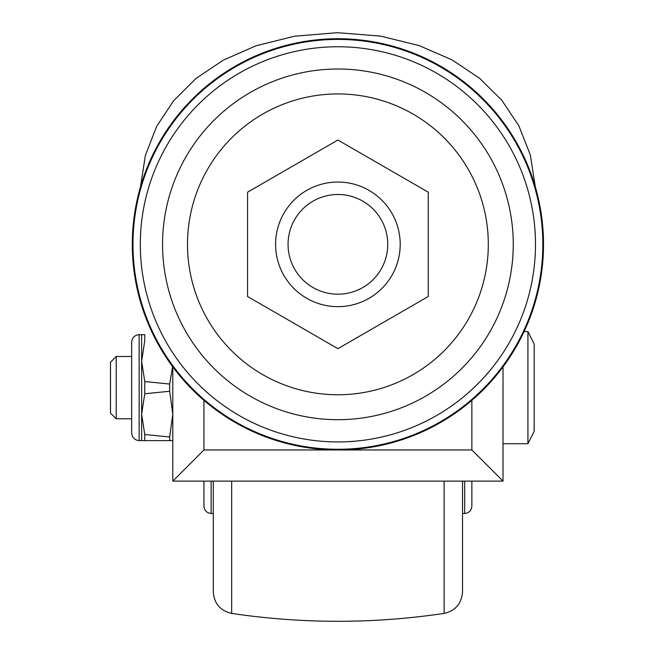 <?xml version="1.0" encoding="UTF-8"?>
<svg xmlns="http://www.w3.org/2000/svg" width="654" height="654" viewBox="0 0 654 654"><rect width="100%" height="100%" fill="white"/><g stroke="black" fill="none" stroke-linecap="round" stroke-linejoin="round"><path stroke-width="0.98" d="M144.755 393.773L141.64 414.129L144.755 434.493L169.68 437.019L172.795 414.129L169.68 391.247L144.755 393.773L144.755 381.527L169.68 384.062L172.607 366.624M172.795 440.616L141.64 440.616L141.64 334.693L144.755 334.693L144.755 340.816L141.64 361.172L144.755 381.527M535.324 186.905L530.296 154.859L518.884 125.879L501.781 100.234L479.513 78.227L452.004 59.857L419.108 45.567L380.489 36.084L337.35 32.7L294.57 36.207L256.033 45.796L223.218 60.176L195.938 78.513L173.686 100.651L156.715 126.271L145.401 155.26L140.479 186.905M172.795 481.115L503.016 481.115L471.861 449.96L203.942 449.96L172.795 481.115L172.795 366.878M503.016 481.115L503.016 366.878M337.905 394.754A150.412 150.412 0 0 0 488.309 244.351A150.412 150.412 0 0 0 337.905 93.939A150.412 150.412 0 0 0 187.494 244.351A150.412 150.412 0 0 0 337.905 394.754M428.247 192.186L337.905 140.03L247.564 192.186L247.564 296.507L337.905 348.672L428.247 296.507L428.247 192.186L337.905 140.03L247.564 192.186M337.905 294.194A49.843 49.843 0 0 0 387.748 244.351A49.843 49.843 0 0 0 337.905 194.5A49.843 49.843 0 0 0 288.062 244.351A49.843 49.843 0 0 0 337.905 294.194M337.905 449.96A205.609 205.609 0 0 0 543.515 244.351A205.609 205.609 0 0 0 337.905 38.741A205.609 205.609 0 0 0 132.296 244.351A205.609 205.609 0 0 0 337.905 449.96M110.485 362.234L110.485 413.075L116.216 418.805L116.216 356.495L110.485 362.234M141.64 334.693L139.147 334.693C134.61 335.142 132.116 337.636 131.667 342.165L131.667 433.136C132.149 437.64 134.634 440.134 139.147 440.616L141.64 440.616M527.933 443.731L527.933 331.578L534.171 344.037L534.171 431.264L527.933 443.731L503.016 443.731M169.68 384.062L169.68 391.247M169.68 437.019L169.68 440.616M144.755 434.493L144.755 440.616M337.905 182.041A62.31 62.31 0 0 0 275.596 244.351A62.31 62.31 0 0 0 337.905 306.652A62.31 62.31 0 0 0 400.207 244.351A62.31 62.31 0 0 0 337.905 182.041M131.667 418.805L116.216 418.805M131.667 356.495L116.216 356.495M527.933 331.578L524.091 331.578M203.942 481.115L203.942 506.27C204.4 510.611 206.803 513.006 211.136 513.464L211.136 481.115M213.294 481.115L213.294 592.074C214.234 603.65 220.365 610.762 231.671 613.411C302.491 623.924 373.311 623.924 444.131 613.411C455.446 610.762 461.569 603.65 462.517 592.074L462.517 481.115M471.861 481.115L471.861 506.27C471.403 510.611 469.008 513.006 464.675 513.464L462.517 513.464M203.942 449.96L203.942 400.33M471.861 449.96L471.861 400.33M337.905 39.428A204.923 204.923 0 0 0 132.983 244.351A204.923 204.923 0 0 0 337.905 449.273A204.923 204.923 0 0 0 542.828 244.351A204.923 204.923 0 0 0 337.905 39.428M337.905 69.005A175.346 175.346 0 0 0 162.56 244.351A175.346 175.346 0 0 0 337.905 419.688A175.346 175.346 0 0 0 513.251 244.351A175.346 175.346 0 0 0 337.905 69.005M337.905 46.761A197.582 197.582 0 0 0 140.316 244.351A197.582 197.582 0 0 0 337.905 441.932A197.582 197.582 0 0 0 535.487 244.351A197.582 197.582 0 0 0 337.905 46.761M139.147 334.693L139.147 440.616M464.675 481.115L464.675 513.464M231.671 481.115L231.671 613.411M444.131 481.115L444.131 613.411M213.294 513.464L211.136 513.464"/></g></svg>
